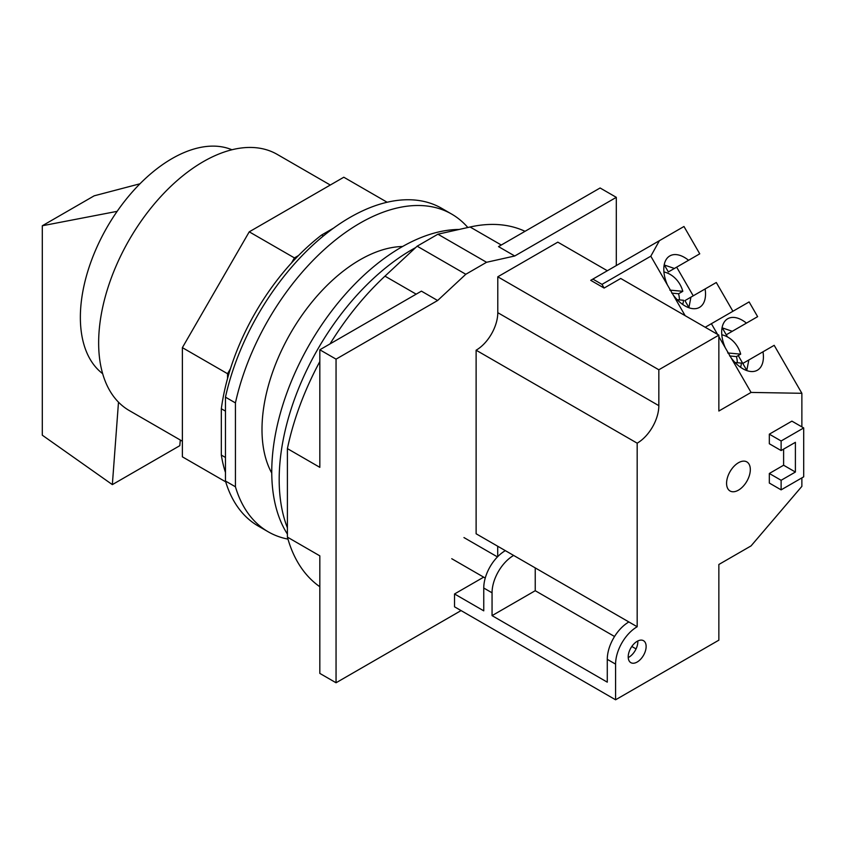 <?xml version="1.0" encoding="UTF-8"?>
<svg xmlns="http://www.w3.org/2000/svg" width="846" height="846" viewBox="0 0 846 846"><rect width="100%" height="100%" fill="white"/><g stroke="black" fill="none" stroke-linecap="round" stroke-linejoin="round"><path stroke-width="1.27" d="M387.151 202.247L343.804 177.226L249.242 231.825L182.376 347.643L182.376 456.829L225.723 481.85M333.62 228.082L321.639 234.998A172.584 99.638 120 0 0 298.532 255.524L294.419 257.903L249.242 231.825M321.639 234.998L323.362 235.992M225.47 397.155L235.431 402.908A183.445 105.909 -60 0 1 451.679 214.091L441.718 208.338A183.445 105.909 120 0 0 225.47 397.155L225.47 481.036A183.445 105.909 120 0 0 258.273 526.064L268.235 531.817A183.445 105.909 -60 0 1 235.431 486.788L225.47 481.036M451.679 214.091A183.445 105.909 -60 0 1 467.838 227.511M287.968 539.114A183.445 105.909 -60 0 1 268.235 531.817M235.431 402.908L235.431 486.788M402.58 246.503A138.533 79.979 120 0 0 261.996 429.514A138.533 79.979 120 0 0 271.756 473.094M459.103 229.467A183.445 105.909 120 0 0 271.756 471.804A183.445 105.909 120 0 0 287.407 534.09M415.629 247.603A187.611 108.32 120 0 0 279.18 479.502A187.611 108.32 120 0 0 287.407 527.83M525.038 231.318A205.451 118.62 120 0 0 470.09 227.003L437.911 234.205L486.556 262.281L514.738 255.989L498.516 246.62L600.1 187.981L616.311 197.34L514.738 255.989M330.035 343.899A205.451 118.62 120 0 1 384.972 276.145L417.152 246.186L437.911 234.205M319.83 361.559A205.451 118.62 120 0 0 287.407 448.613L287.407 537.125A205.451 118.62 120 0 0 319.83 586.733M616.311 265.559L616.311 197.34M461.07 610.59L336.052 682.764L319.83 673.405L319.83 555.854L287.407 537.125M319.83 349.789L421.414 291.14L437.625 300.51L336.052 359.148L319.83 349.789L319.83 467.341L287.407 448.613M336.052 359.148L336.052 682.764M417.152 246.186L465.808 274.273L486.556 262.281M437.625 300.51L465.808 274.273M225.47 411.135L221.324 408.745L221.324 455.074L225.47 457.475M221.324 455.074A172.584 99.638 120 0 0 225.47 472.48M182.376 347.643L227.553 373.721L227.553 378.479A172.584 99.638 120 0 0 221.324 408.745M298.532 255.524A172.584 99.638 120 0 0 291.5 262.947A172.584 99.638 120 0 0 230.461 368.666A172.584 99.638 120 0 0 227.553 378.479M227.553 373.721L230.461 368.666M291.5 262.947L294.419 257.903M330.289 185.031L277.181 154.374A147.913 85.393 120 0 0 163.204 193.998A147.913 85.393 120 0 0 98.644 342.852A147.913 85.393 120 0 0 129.269 410.553L182.376 441.221M607.333 270.741L557.81 242.146L497.786 276.801L497.786 312.671A30.646 17.692 -60 0 1 476.118 350.202L476.118 533.773L637.175 626.749A30.519 17.629 -60 0 0 615.592 664.131L615.592 699.79L454.535 606.815L454.535 593.966L483.669 577.152M454.535 593.966L483.753 610.844L483.753 588.023A30.519 17.629 120 0 1 505.337 550.64L497.702 546.23L497.702 556.657M722.05 327.793L732.276 331.294L757.625 316.658L749.112 301.916L711.391 323.701L717.545 334.371M732.911 311.275L716.298 282.501L690.949 297.136L688.877 307.733M685.969 261.774L668.361 271.947L676.663 267.156L693.223 295.825M664.173 264.957L674.399 268.468L699.748 253.821L683.97 226.495L590.73 280.333L604.118 288.063L620.721 278.471L718.857 335.132L718.857 411.029L751.068 392.428L801.871 393.295L774.185 345.327L742.799 363.452L738.241 355.553M615.592 699.79L718.857 640.168L718.857 564.483L751.068 545.892L801.871 486.365L801.871 477.884M801.871 426.892L801.871 393.295M743.856 324.61L726.238 334.783L722.22 327.814M727.497 336.951L726.238 334.783M746.817 370.411L742.799 363.452M746.754 370.569L748.826 359.973M746.436 323.119A29.705 16.92 60 0 0 727.697 318.762A29.705 16.92 60 0 0 725.255 347.727L731.092 357.826A29.705 16.92 60 0 0 757.403 370.199A29.705 16.92 60 0 0 762.997 351.788M731.092 357.826L751.068 392.428M718.857 335.132L658.833 369.776L658.833 405.657A30.646 17.692 120 0 1 637.175 443.177L637.175 626.749M646.133 646.503A12.679 7.318 120 0 0 643.51 640.697A12.679 7.318 120 0 0 633.739 644.092A12.679 7.318 120 0 0 628.208 656.845A12.679 7.318 120 0 0 630.83 662.651A12.679 7.318 120 0 0 640.602 659.256A12.679 7.318 120 0 0 646.133 646.503M738.452 490.151A16.793 9.697 120 0 0 750.317 469.593A16.793 9.697 120 0 0 746.849 461.905A16.793 9.697 120 0 0 738.452 462.741A16.793 9.697 120 0 0 726.577 483.299A16.793 9.697 120 0 0 730.056 490.987A16.793 9.697 120 0 0 738.452 490.151M781.122 450.558L769.331 443.759L769.331 434.167L791.909 421.139L803.7 427.939L803.7 476.827L781.122 489.866L781.122 480.285L795.399 472.036L795.399 442.321L781.122 450.558L781.122 440.978L803.7 427.939M781.122 489.866L769.331 483.055L769.331 473.474L783.608 465.226L783.608 449.12M614.545 636.499L535.232 590.709L535.232 567.899L628.874 621.958A30.519 17.629 120 0 0 607.28 659.341L607.28 682.162L492.055 615.634L492.055 592.813A30.519 17.629 -60 0 1 513.649 555.431M535.232 590.709L492.055 615.634M637.175 443.177L476.118 350.202M637.81 640.982A12.679 7.318 -60 0 1 637.831 641.702A12.679 7.318 -60 0 1 628.229 657.575M636.055 648.924L631.814 646.471M658.833 369.776L497.786 276.801M688.559 260.282A29.705 16.92 60 0 0 669.821 255.926A29.705 16.92 60 0 0 667.378 284.891L673.215 294.99A29.705 16.92 60 0 0 699.515 307.373A29.705 16.92 60 0 0 705.109 288.962M659.415 240.676L650.807 256.19L667.378 284.891M688.94 307.584L684.922 300.616L690.949 297.136M668.361 271.947L664.343 264.988M673.215 294.99L685.144 315.664M705.226 327.254L711.391 323.701M718.857 336.645L725.255 347.727M650.807 256.19L601.992 284.372L604.118 288.063M601.992 284.372L592.866 279.095M731.092 557.429L725.255 560.792M769.331 434.167L781.122 440.978M769.331 473.474L781.122 480.285M783.608 465.226L795.399 472.036M663.92 271.947A23.477 19.172 -120 0 1 679.941 284.383A23.477 19.172 -120 0 1 682.796 291.31L669.81 290.115M671.756 293.128L678.577 293.752L682.796 291.31M678.577 293.752A23.477 19.172 -120 0 1 679.433 299.896M677.17 299.685L683.547 300.277A23.477 19.172 -120 0 1 682.69 304.465M721.807 334.783A23.477 19.172 -120 0 1 737.818 347.209A23.477 19.172 -120 0 1 740.684 354.146L727.697 352.951M729.633 355.955L736.454 356.589L740.684 354.146M736.454 356.589A23.477 19.172 -120 0 1 737.321 362.733M735.047 362.522L741.424 363.103A23.477 19.172 -120 0 1 740.567 367.291M231.92 149.763A129.607 74.829 120 0 0 133.869 190.234A129.607 74.829 120 0 0 80.359 317.356A129.607 74.829 120 0 0 102.652 373.668M139.981 183.783L94.181 195.817L42.3 225.766L42.3 435.193L112.349 484.621L118.493 402.178M112.349 484.621L179.796 445.683L180.304 440.026M117.15 211.341L42.3 225.766M501.297 245.023L470.09 227.003M384.972 276.145L416.179 294.165M615.592 664.131L607.28 659.341M492.055 592.813L483.753 588.023M497.786 312.671L658.833 405.657M497.459 556.911L463.957 537.57M485.244 578.061L451.753 558.72"/></g></svg>
